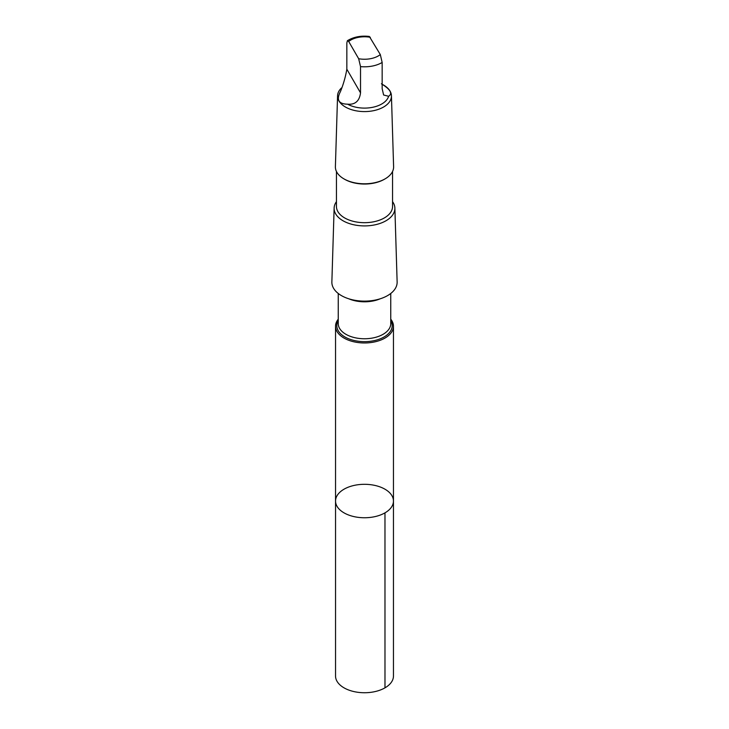 <?xml version="1.0" encoding="UTF-8"?>
<svg xmlns="http://www.w3.org/2000/svg" width="729" height="729" viewBox="0 0 729 729"><rect width="100%" height="100%" fill="white"/><g stroke="black" fill="none" stroke-linecap="round" stroke-linejoin="round"><path stroke-width="1.09" d="M360.19 484.493A28.96 16.721 180 0 1 393.46 501.033A28.96 16.721 180 0 1 364.5 517.754A28.96 16.721 180 0 1 335.54 501.033A28.96 16.721 180 0 1 360.19 484.493M335.54 676.011A28.96 16.721 0 0 0 368.819 692.55A28.96 16.721 0 0 0 393.46 676.011L393.46 501.033A28.96 16.721 180 0 1 364.5 517.754A28.96 16.721 180 0 1 335.54 501.033L335.54 676.011M347.596 104.183C355.151 104.83 359.461 101.067 360.527 92.875L360.527 66.621L358.668 58.73L348.69 41.471L347.405 40.687L346.84 42.947L346.84 69.2C345.519 76.928 343.368 84.427 340.388 91.708C336.187 99.837 338.593 104.001 347.596 104.183A24.44 14.106 0 0 0 372.237 107.382A24.44 14.106 0 0 0 388.612 96.283C392.813 93.567 390.407 89.403 381.404 83.799M347.405 40.687C353.693 36.897 361.01 35.484 369.348 36.45L380.31 54.566L382.16 62.457L382.16 88.701L383.618 94.998L388.612 96.283M338.247 319.184A28.96 16.721 0 0 0 335.54 326.246A28.96 16.721 0 0 0 364.5 342.967A28.96 16.721 0 0 0 393.46 326.246A28.96 16.721 0 0 0 390.753 319.184M336.443 201.651A30.381 17.542 0 0 0 334.128 208.066L331.868 281.941A32.641 18.845 0 0 0 364.5 301.123A32.641 18.845 0 0 0 397.132 281.941L394.872 208.066A30.381 17.542 0 0 0 392.557 201.651M334.128 208.066A30.381 17.542 0 0 0 364.5 225.908A30.381 17.542 0 0 0 394.872 208.066M336.443 171.47L336.443 206.48A28.057 16.202 0 0 0 364.5 222.682A28.057 16.202 0 0 0 392.557 206.48L392.557 171.47M341.436 87.99A26.946 15.555 0 0 0 337.563 95.763L335.395 166.686A29.114 16.803 0 0 0 343.915 178.869L344.662 179.298A28.057 16.202 0 0 0 384.338 179.298L385.085 178.869A29.114 16.803 0 0 0 393.605 166.686L391.437 95.763A26.946 15.555 0 0 0 383.554 85.038L382.16 84.236M343.915 178.869A29.114 16.803 0 0 0 385.085 178.869M337.563 95.763A26.946 15.555 0 0 0 364.5 111.592A26.946 15.555 0 0 0 391.437 95.763M384.976 512.851L384.985 687.839M370.332 37.297A19.455 11.227 0 0 0 361.602 36.915A19.455 11.227 0 0 0 348.69 41.471M338.247 320.55A27.693 15.992 0 0 0 364.5 341.646A27.693 15.992 0 0 0 390.753 320.55M338.247 293.477L338.247 323.603A26.253 15.154 0 0 0 364.5 338.757A26.253 15.154 0 0 0 390.753 323.603L390.753 293.477M348.781 298.79A26.253 15.154 0 0 0 380.219 298.79M360.527 66.621A24.44 14.106 0 0 0 382.16 62.457M358.668 58.73A19.455 11.227 0 0 0 380.31 54.566M360.527 92.875L346.84 69.2M335.54 326.246L335.54 501.033M393.46 326.246L393.46 501.033"/></g></svg>
